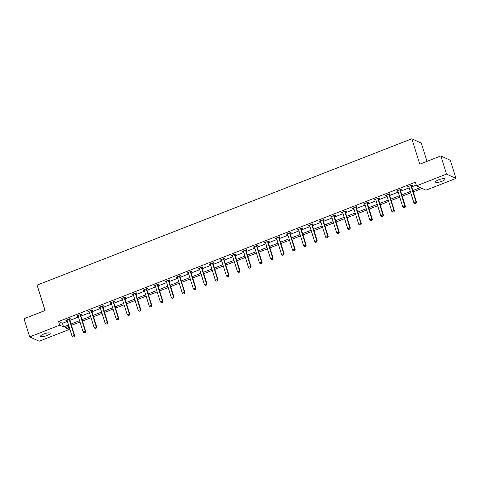 <?xml version="1.0" encoding="UTF-8"?>
<svg xmlns="http://www.w3.org/2000/svg" width="480" height="480" viewBox="0 0 480 480"><rect width="100%" height="100%" fill="white"/><g stroke="black" fill="none" stroke-linecap="round" stroke-linejoin="round"><path stroke-width="0.72" d="M43.734 334.026A5.028 1.254 -17.4 0 1 50.172 333.276A5.028 1.254 -17.4 0 1 47.01 335.532A5.028 1.254 -17.4 0 1 40.578 336.282A5.028 1.254 -17.4 0 1 43.734 334.026M438.678 179.79A5.028 1.254 -17.4 0 1 445.11 179.04A5.028 1.254 -17.4 0 1 441.948 181.29A5.028 1.254 -17.4 0 1 435.516 182.046A5.028 1.254 -17.4 0 1 438.678 179.79M427.008 161.352L421.29 143.112L411.828 138.774L37.104 285.114L45.06 310.518L24 318.744L29.688 336.888L59.724 325.158L63.558 326.916L68.55 324.966M411.828 138.774L419.79 164.172L440.85 155.946L450.312 160.29L456 178.434L425.964 190.164L422.124 188.406L413.232 191.874M68.28 326.592L69.186 329.496L39.15 341.226L29.688 336.888M412.812 190.524L420.336 187.584L416.496 185.826L415.362 182.196L58.584 321.528L62.424 323.286L67.41 321.342M69.882 320.376L78.438 317.034M80.91 316.068L89.46 312.726M91.932 311.76L100.488 308.424M102.96 307.458L111.51 304.116M113.982 303.15L122.538 299.808M125.01 298.842L133.566 295.506M136.038 294.54L144.588 291.198M147.06 290.232L155.616 286.89M158.088 285.93L166.638 282.588M169.11 281.622L177.666 278.28M180.138 277.314L188.694 273.978M191.16 273.012L199.716 269.67M202.188 268.704L210.744 265.362M213.216 264.396L221.766 261.06M224.238 260.094L232.794 256.752M235.266 255.786L243.816 252.444M246.288 251.478L254.844 248.142M257.316 247.176L265.872 243.834M268.344 242.868L276.894 239.526M279.366 238.566L287.922 235.224M290.394 234.258L298.944 230.916M301.416 229.95L309.972 226.608M312.444 225.648L321 222.306M323.472 221.34L332.022 217.998M334.494 217.032L343.05 213.696M345.522 212.73L354.072 209.388M356.544 208.422L365.1 205.08M367.572 204.114L376.128 200.778M378.594 199.812L387.15 196.47M389.622 195.504L398.178 192.162M400.65 191.196L409.2 187.86M411.672 186.894L416.268 185.1M411.414 185.856L412.482 185.436L411.846 185.142L407.604 186.798L408.882 186.84M400.392 190.158L401.46 189.744L400.818 189.45L396.576 191.106L397.86 191.148M389.364 194.466L390.432 194.046L389.79 193.752L385.554 195.408L386.832 195.456M378.342 198.768L379.404 198.354L378.768 198.06L374.526 199.716L375.804 199.758M367.314 203.076L368.382 202.662L367.74 202.368L363.504 204.024L364.782 204.066M356.286 207.384L357.354 206.964L356.718 206.67L352.476 208.326L353.754 208.374M345.264 211.686L346.332 211.272L345.69 210.978L341.448 212.634L342.732 212.676M334.236 215.994L335.304 215.58L334.668 215.286L330.426 216.942L331.704 216.984M323.214 220.302L324.282 219.882L323.64 219.588L319.398 221.244L320.682 221.292M312.186 224.604L313.254 224.19L312.612 223.896L308.376 225.552L309.654 225.594M301.158 228.912L302.226 228.492L301.59 228.204L297.348 229.86L298.626 229.902M290.136 233.22L291.204 232.8L290.562 232.506L286.32 234.162L287.604 234.204M279.108 237.522L280.176 237.108L279.54 236.814L275.298 238.47L276.576 238.512M268.086 241.83L269.154 241.41L268.512 241.122L264.27 242.778L265.554 242.82M257.058 246.138L258.126 245.718L257.484 245.424L253.248 247.08L254.526 247.122M246.036 250.44L247.098 250.026L246.462 249.732L242.22 251.388L243.498 251.43M235.008 254.748L236.076 254.328L235.434 254.034L231.192 255.69L232.476 255.738M223.98 259.05L225.048 258.636L224.412 258.342L220.17 259.998L221.448 260.04M212.958 263.358L214.026 262.944L213.384 262.65L209.142 264.306L210.426 264.348M201.93 267.666L202.998 267.246L202.356 266.952L198.12 268.608L199.398 268.656M190.908 271.968L191.97 271.554L191.334 271.26L187.092 272.916L188.37 272.958M179.88 276.276L180.948 275.862L180.306 275.568L176.07 277.224L177.348 277.266M168.852 280.584L169.92 280.164L169.284 279.87L165.042 281.526L166.32 281.568M157.83 284.886L158.898 284.472L158.256 284.178L154.014 285.834L155.298 285.876M146.802 289.194L147.87 288.774L147.234 288.486L142.992 290.142L144.27 290.184M135.78 293.502L136.848 293.082L136.206 292.788L131.964 294.444L133.248 294.486M124.752 297.804L125.82 297.39L125.178 297.096L120.942 298.752L122.22 298.794M113.724 302.112L114.792 301.692L114.156 301.398L109.914 303.054L111.192 303.102M102.702 306.414L103.77 306L103.128 305.706L98.886 307.362L100.17 307.404M91.674 310.722L92.742 310.308L92.106 310.014L87.864 311.67L89.142 311.712M80.652 315.03L81.72 314.61L81.078 314.316L76.836 315.972L78.12 316.02M69.624 319.332L70.692 318.918L70.05 318.624L65.814 320.28L67.092 320.322M440.85 155.946L446.538 174.096L456 178.434M58.584 321.528L59.724 325.158M416.496 185.826L446.538 174.096M71.022 324.006L79.572 320.664M82.044 319.698L90.6 316.356M93.072 315.39L101.622 312.048M104.094 311.088L112.65 307.746M115.122 306.78L123.678 303.438M126.15 302.472L134.7 299.136M137.172 298.17L145.728 294.828M148.2 293.862L156.75 290.52M159.222 289.554L167.778 286.218M170.25 285.252L178.806 281.91M181.272 280.944L189.828 277.602M192.3 276.636L200.856 273.3M203.328 272.334L211.878 268.992M214.35 268.026L222.906 264.684M225.378 263.724L233.928 260.382M236.4 259.416L244.956 256.074M247.428 255.108L255.984 251.766M258.456 250.806L267.006 247.464M269.478 246.498L278.034 243.156M280.506 242.19L289.056 238.854M291.528 237.888L300.084 234.546M302.556 233.58L311.112 230.238M313.578 229.272L322.134 225.936M324.606 224.97L333.162 221.628M335.634 220.662L344.184 217.32M346.656 216.36L355.212 213.018M357.684 212.052L366.234 208.71M368.706 207.744L377.262 204.402M379.734 203.442L388.29 200.1M390.762 199.134L399.312 195.792M401.784 194.826L410.34 191.49M68.97 326.322L65.352 327.738L69.186 329.496M410.766 192.84L402.21 196.182M399.738 197.148L391.182 200.49M388.71 201.456L380.16 204.792M377.688 205.758L369.132 209.1M366.66 210.066L358.11 213.408M355.638 214.374L347.082 217.71M344.61 218.676L336.054 222.018M333.582 222.984L325.032 226.326M322.56 227.286L314.004 230.628M311.532 231.594L302.982 234.936M300.51 235.902L291.954 239.238M289.482 240.204L280.926 243.546M278.46 244.512L269.904 247.854M267.432 248.82L258.876 252.156M256.404 253.122L247.854 256.464M245.382 257.43L236.826 260.772M234.354 261.738L225.804 265.074M223.332 266.04L214.776 269.382M212.304 270.348L203.748 273.69M201.276 274.65L192.726 277.992M190.254 278.958L181.698 282.3M179.226 283.266L170.676 286.608M168.204 287.568L159.648 290.91M157.176 291.876L148.62 295.218M146.154 296.184L137.598 299.52M135.126 300.486L126.57 303.828M124.098 304.794L115.548 308.136M113.076 309.102L104.52 312.438M102.048 313.404L93.498 316.746M91.026 317.712L82.47 321.054M79.998 322.02L71.442 325.356M62.424 323.286L63.558 326.916M408.09 186.606L408.24 187.092M397.068 190.914L397.218 191.4M386.04 195.222L386.19 195.702M375.012 199.524L375.168 200.01M363.99 203.832L364.14 204.318M352.962 208.14L353.118 208.62M341.94 212.442L342.09 212.928M330.912 216.75L331.062 217.236M319.884 221.058L320.04 221.538M308.862 225.36L309.012 225.846M297.834 229.668L297.99 230.148M286.812 233.97L286.962 234.456M275.784 238.278L275.934 238.764M264.762 242.586L264.912 243.066M253.734 246.888L253.884 247.374M242.706 251.196L242.862 251.682M231.684 255.504L231.834 255.984M220.656 259.806L220.806 260.292M209.634 264.114L209.784 264.6M198.606 268.422L198.756 268.902M187.578 272.724L187.734 273.21M176.556 277.032L176.706 277.518M165.528 281.34L165.684 281.82M154.506 285.642L154.656 286.128M143.478 289.95L143.628 290.43M132.456 294.252L132.606 294.738M121.428 298.56L121.578 299.046M110.4 302.868L110.556 303.348M99.378 307.17L99.528 307.656M88.35 311.478L88.5 311.964M77.328 315.786L77.478 316.266M66.3 320.088L66.45 320.574M414.894 203.592L416.028 203.214L414.894 203.592L413.874 202.77L408.87 186.804A0.786 0.732 -65.4 0 0 408.768 186.594L408.63 186.396M410.952 185.49L410.958 185.742A0.786 0.732 -65.4 0 0 410.994 185.976L415.998 201.942L416.454 202.152L416.028 203.214M411.414 185.31L411.414 185.952A0.786 0.732 -65.4 0 0 411.45 186.186L416.454 202.152M413.874 202.77L415.998 201.942L415.95 203.178M403.866 207.9L405.006 207.522L403.866 207.9L402.852 207.078L397.848 191.112A0.786 0.732 -65.4 0 0 397.746 190.902L397.602 190.704M399.93 189.798L399.93 190.05A0.786 0.732 -65.4 0 0 399.966 190.284L404.97 206.25L405.432 206.46L405.006 207.522M400.386 189.618L400.392 190.26A0.786 0.732 -65.4 0 0 400.428 190.494L405.432 206.46M402.852 207.078L404.97 206.25L404.928 207.486M392.844 212.208L393.978 211.83L392.844 212.208L391.824 211.38L386.82 195.414A0.786 0.732 -65.4 0 0 386.718 195.21L386.58 195.012M388.902 194.1L388.902 194.352A0.786 0.732 -65.4 0 0 388.938 194.586L393.942 210.552L394.404 210.768L393.978 211.83M389.364 193.92L389.364 194.568A0.786 0.732 -65.4 0 0 389.4 194.796L394.404 210.768M391.824 211.38L393.942 210.552L393.9 211.794M381.816 216.51L382.95 216.132L381.816 216.51L380.796 215.688L375.792 199.722A0.786 0.732 -65.4 0 0 375.69 199.512L375.552 199.314M377.88 198.408L377.88 198.66A0.786 0.732 -65.4 0 0 377.916 198.894L382.92 214.86L383.376 215.07L382.95 216.132M378.336 198.228L378.342 198.87A0.786 0.732 -65.4 0 0 378.378 199.104L383.376 215.07M380.796 215.688L382.92 214.86L382.878 216.096M370.788 220.818L371.928 220.44L370.788 220.818L369.774 219.996L364.77 204.03A0.786 0.732 -65.4 0 0 364.668 203.82L364.524 203.622M366.852 202.716L366.852 202.968A0.786 0.732 -65.4 0 0 366.888 203.196L371.892 219.168L372.354 219.378L371.928 220.44M367.314 202.536L367.314 203.178A0.786 0.732 -65.4 0 0 367.35 203.412L372.354 219.378M369.774 219.996L371.892 219.168L371.85 220.404M359.766 225.126L360.9 224.748L359.766 225.126L358.746 224.298L353.742 208.332A0.786 0.732 -65.4 0 0 353.64 208.128L353.502 207.93M355.83 207.018L355.83 207.27A0.786 0.732 -65.4 0 0 355.866 207.504L360.87 223.47L361.326 223.68L360.9 224.748M356.286 206.838L356.286 207.486A0.786 0.732 -65.4 0 0 356.322 207.714L361.326 223.68M358.746 224.298L360.87 223.47L360.822 224.712M348.738 229.428L349.878 229.05L348.738 229.428L347.724 228.606L342.72 212.64A0.786 0.732 -65.4 0 0 342.618 212.43L342.474 212.232M344.802 211.326L344.802 211.578A0.786 0.732 -65.4 0 0 344.838 211.812L349.842 227.778L350.304 227.988L349.878 229.05M345.258 211.146L345.264 211.788A0.786 0.732 -65.4 0 0 345.3 212.022L350.304 227.988M347.724 228.606L349.842 227.778L349.8 229.014M337.716 233.736L338.85 233.358L337.716 233.736L336.696 232.914L331.692 216.942A0.786 0.732 -65.4 0 0 331.59 216.738L331.452 216.54M333.774 215.634L333.78 215.886A0.786 0.732 -65.4 0 0 333.81 216.114L338.814 232.086L339.276 232.296L338.85 233.358M334.236 215.454L334.236 216.096A0.786 0.732 -65.4 0 0 334.272 216.33L339.276 232.296M336.696 232.914L338.814 232.086L338.772 233.322M326.688 238.044L327.828 237.66L326.688 238.044L325.668 237.216L320.664 221.25A0.786 0.732 -65.4 0 0 320.562 221.046L320.424 220.848M322.752 219.936L322.752 220.188A0.786 0.732 -65.4 0 0 322.788 220.422L327.792 236.388L328.254 236.598L327.828 237.66M323.208 219.756L323.214 220.398A0.786 0.732 -65.4 0 0 323.25 220.632L328.254 236.598M325.668 237.216L327.792 236.388L327.75 237.63M315.66 242.346L316.8 241.968L315.66 242.346L314.646 241.524L309.642 225.558A0.786 0.732 -65.4 0 0 309.54 225.348L309.402 225.15M311.724 224.244L311.724 224.496A0.786 0.732 -65.4 0 0 311.76 224.73L316.764 240.696L317.226 240.906L316.8 241.968M312.186 224.064L312.186 224.706A0.786 0.732 -65.4 0 0 312.222 224.94L317.226 240.906M314.646 241.524L316.764 240.696L316.722 241.932M304.638 246.654L305.772 246.276L304.638 246.654L303.618 245.826L298.614 229.86A0.786 0.732 -65.4 0 0 298.512 229.656L298.374 229.458M300.702 228.546L300.702 228.804A0.786 0.732 -65.4 0 0 300.738 229.032L305.742 244.998L306.198 245.214L305.772 246.276M301.158 228.372L301.164 229.014A0.786 0.732 -65.4 0 0 301.194 229.248L306.198 245.214M303.618 245.826L305.742 244.998L305.7 246.24M293.61 250.962L294.75 250.578L293.61 250.962L292.596 250.134L287.592 234.168A0.786 0.732 -65.4 0 0 287.49 233.958L287.346 233.76M289.674 232.854L289.674 233.106A0.786 0.732 -65.4 0 0 289.71 233.34L294.714 249.306L295.176 249.516L294.75 250.578M290.136 232.674L290.136 233.316A0.786 0.732 -65.4 0 0 290.172 233.55L295.176 249.516M292.596 250.134L294.714 249.306L294.672 250.548M282.588 255.264L283.722 254.886L282.588 255.264L281.568 254.442L276.564 238.476A0.786 0.732 -65.4 0 0 276.462 238.266L276.324 238.068M278.646 237.162L278.652 237.414A0.786 0.732 -65.4 0 0 278.688 237.648L283.686 253.614L284.148 253.824L283.722 254.886M279.108 236.982L279.108 237.624A0.786 0.732 -65.4 0 0 279.144 237.858L284.148 253.824M281.568 254.442L283.686 253.614L283.644 254.85M271.56 259.572L272.7 259.194L271.56 259.572L270.546 258.744L265.542 242.778A0.786 0.732 -65.4 0 0 265.44 242.574L265.296 242.376M267.624 241.464L267.624 241.716A0.786 0.732 -65.4 0 0 267.66 241.95L272.664 257.916L273.126 258.132L272.7 259.194M268.08 241.284L268.086 241.932A0.786 0.732 -65.4 0 0 268.122 242.16L273.126 258.132M270.546 258.744L272.664 257.916L272.622 259.158M260.538 263.874L261.672 263.496L260.538 263.874L259.518 263.052L254.514 247.086A0.786 0.732 -65.4 0 0 254.412 246.876L254.274 246.678M256.596 245.772L256.596 246.024A0.786 0.732 -65.4 0 0 256.632 246.258L261.636 262.224L262.098 262.434L261.672 263.496M257.058 245.592L257.058 246.234A0.786 0.732 -65.4 0 0 257.094 246.468L262.098 262.434M259.518 263.052L261.636 262.224L261.594 263.46M249.51 268.182L250.644 267.804L249.51 268.182L248.49 267.36L243.486 251.394A0.786 0.732 -65.4 0 0 243.384 251.184L243.246 250.986M245.574 250.08L245.574 250.332A0.786 0.732 -65.4 0 0 245.61 250.566L250.614 266.532L251.07 266.742L250.644 267.804M246.03 249.9L246.036 250.542A0.786 0.732 -65.4 0 0 246.072 250.776L251.07 266.742M248.49 267.36L250.614 266.532L250.572 267.768M238.482 272.49L239.622 272.112L238.482 272.49L237.468 271.662L232.464 255.696A0.786 0.732 -65.4 0 0 232.362 255.492L232.218 255.294M234.546 254.382L234.546 254.634A0.786 0.732 -65.4 0 0 234.582 254.868L239.586 270.834L240.048 271.05L239.622 272.112M235.008 254.202L235.008 254.85A0.786 0.732 -65.4 0 0 235.044 255.078L240.048 271.05M237.468 271.662L239.586 270.834L239.544 272.076M227.46 276.792L228.594 276.414L227.46 276.792L226.44 275.97L221.436 260.004A0.786 0.732 -65.4 0 0 221.334 259.794L221.196 259.596M223.524 258.69L223.524 258.942A0.786 0.732 -65.4 0 0 223.56 259.176L228.564 275.142L229.02 275.352L228.594 276.414M223.98 258.51L223.98 259.152A0.786 0.732 -65.4 0 0 224.016 259.386L229.02 275.352M226.44 275.97L228.564 275.142L228.516 276.378M216.432 281.1L217.572 280.722L216.432 281.1L215.418 280.278L210.414 264.306A0.786 0.732 -65.4 0 0 210.312 264.102L210.168 263.904M212.496 262.998L212.496 263.25A0.786 0.732 -65.4 0 0 212.532 263.478L217.536 279.45L217.998 279.66L217.572 280.722M212.952 262.818L212.958 263.46A0.786 0.732 -65.4 0 0 212.994 263.694L217.998 279.66M215.418 280.278L217.536 279.45L217.494 280.686M205.41 285.408L206.544 285.03L205.41 285.408L204.39 284.58L199.386 268.614A0.786 0.732 -65.4 0 0 199.284 268.41L199.146 268.212M201.468 267.3L201.468 267.552A0.786 0.732 -65.4 0 0 201.504 267.786L206.508 283.752L206.97 283.962L206.544 285.03M201.93 267.12L201.93 267.762A0.786 0.732 -65.4 0 0 201.966 267.996L206.97 283.962M204.39 284.58L206.508 283.752L206.466 284.994M194.382 289.71L195.522 289.332L194.382 289.71L193.362 288.888L188.358 272.922A0.786 0.732 -65.4 0 0 188.256 272.712L188.118 272.514M190.446 271.608L190.446 271.86A0.786 0.732 -65.4 0 0 190.482 272.094L195.486 288.06L195.948 288.27L195.522 289.332M190.902 271.428L190.908 272.07A0.786 0.732 -65.4 0 0 190.944 272.304L195.948 288.27M193.362 288.888L195.486 288.06L195.444 289.296M183.354 294.018L184.494 293.64L183.354 294.018L182.34 293.196L177.336 277.224A0.786 0.732 -65.4 0 0 177.234 277.02L177.09 276.822M179.418 275.91L179.418 276.168A0.786 0.732 -65.4 0 0 179.454 276.396L184.458 292.368L184.92 292.578L184.494 293.64M179.88 275.736L179.88 276.378A0.786 0.732 -65.4 0 0 179.916 276.612L184.92 292.578M182.34 293.196L184.458 292.368L184.416 293.604M172.332 298.326L173.466 297.942L172.332 298.326L171.312 297.498L166.308 281.532A0.786 0.732 -65.4 0 0 166.206 281.328L166.068 281.13M168.396 280.218L168.396 280.47A0.786 0.732 -65.4 0 0 168.432 280.704L173.436 296.67L173.892 296.88L173.466 297.942M168.852 280.038L168.852 280.68A0.786 0.732 -65.4 0 0 168.888 280.914L173.892 296.88M171.312 297.498L173.436 296.67L173.394 297.912M161.304 302.628L162.444 302.25L161.304 302.628L160.29 301.806L155.286 285.84A0.786 0.732 -65.4 0 0 155.184 285.63L155.04 285.432M157.368 284.526L157.368 284.778A0.786 0.732 -65.4 0 0 157.404 285.012L162.408 300.978L162.87 301.188L162.444 302.25M157.83 284.346L157.83 284.988A0.786 0.732 -65.4 0 0 157.866 285.222L162.87 301.188M160.29 301.806L162.408 300.978L162.366 302.214M150.282 306.936L151.416 306.558L150.282 306.936L149.262 306.108L144.258 290.142A0.786 0.732 -65.4 0 0 144.156 289.938L144.018 289.74M146.34 288.828L146.346 289.08A0.786 0.732 -65.4 0 0 146.382 289.314L151.38 305.28L151.842 305.496L151.416 306.558M146.802 288.654L146.802 289.296A0.786 0.732 -65.4 0 0 146.838 289.524L151.842 305.496M149.262 306.108L151.38 305.28L151.338 306.522M139.254 311.238L140.394 310.86L139.254 311.238L138.234 310.416L133.236 294.45A0.786 0.732 -65.4 0 0 133.134 294.24L132.99 294.042M135.318 293.136L135.318 293.388A0.786 0.732 -65.4 0 0 135.354 293.622L140.358 309.588L140.82 309.798L140.394 310.86M135.774 292.956L135.78 293.598A0.786 0.732 -65.4 0 0 135.816 293.832L140.82 309.798M138.234 310.416L140.358 309.588L140.316 310.824M128.232 315.546L129.366 315.168L128.232 315.546L127.212 314.724L122.208 298.758A0.786 0.732 -65.4 0 0 122.106 298.548L121.968 298.35M124.29 297.444L124.29 297.696A0.786 0.732 -65.4 0 0 124.326 297.93L129.33 313.896L129.792 314.106L129.366 315.168M124.752 297.264L124.752 297.906A0.786 0.732 -65.4 0 0 124.788 298.14L129.792 314.106M127.212 314.724L129.33 313.896L129.288 315.132M117.204 319.854L118.338 319.476L117.204 319.854L116.184 319.026L111.18 303.06A0.786 0.732 -65.4 0 0 111.078 302.856L110.94 302.658M113.268 301.746L113.268 301.998A0.786 0.732 -65.4 0 0 113.304 302.232L118.308 318.198L118.764 318.414L118.338 319.476M113.724 301.566L113.73 302.214A0.786 0.732 -65.4 0 0 113.76 302.442L118.764 318.414M116.184 319.026L118.308 318.198L118.266 319.44M106.176 324.156L107.316 323.778L106.176 324.156L105.162 323.334L100.158 307.368A0.786 0.732 -65.4 0 0 100.056 307.158L99.912 306.96M102.24 306.054L102.24 306.306A0.786 0.732 -65.4 0 0 102.276 306.54L107.28 322.506L107.742 322.716L107.316 323.778M102.702 305.874L102.702 306.516A0.786 0.732 -65.4 0 0 102.738 306.75L107.742 322.716M105.162 323.334L107.28 322.506L107.238 323.742M95.154 328.464L96.288 328.086L95.154 328.464L94.134 327.642L89.13 311.676A0.786 0.732 -65.4 0 0 89.028 311.466L88.89 311.268M91.212 310.362L91.218 310.614A0.786 0.732 -65.4 0 0 91.254 310.842L96.258 326.814L96.714 327.024L96.288 328.086M91.674 310.182L91.674 310.824A0.786 0.732 -65.4 0 0 91.71 311.058L96.714 327.024M94.134 327.642L96.258 326.814L96.21 328.05M84.126 332.772L85.266 332.394L84.126 332.772L83.112 331.944L78.108 315.978A0.786 0.732 -65.4 0 0 78.006 315.774L77.862 315.576M80.19 314.664L80.19 314.916A0.786 0.732 -65.4 0 0 80.226 315.15L85.23 331.116L85.692 331.326L85.266 332.394M80.646 314.484L80.652 315.132A0.786 0.732 -65.4 0 0 80.688 315.36L85.692 331.326M83.112 331.944L85.23 331.116L85.188 332.358M73.104 337.074L74.238 336.696L73.104 337.074L72.084 336.252L67.08 320.286A0.786 0.732 -65.4 0 0 66.978 320.076L66.84 319.878M69.162 318.972L69.162 319.224A0.786 0.732 -65.4 0 0 69.198 319.458L74.202 335.424L74.664 335.634L74.238 336.696M69.624 318.792L69.624 319.434A0.786 0.732 -65.4 0 0 69.66 319.668L74.664 335.634M72.084 336.252L74.202 335.424L74.16 336.66M410.994 185.976L411.45 186.186M410.958 185.742L411.414 185.952M399.966 190.284L400.428 190.494M399.93 190.05L400.392 190.26M388.938 194.586L389.4 194.796M388.902 194.352L389.364 194.568M377.916 198.894L378.378 199.104M377.88 198.66L378.342 198.87M366.888 203.196L367.35 203.412M366.852 202.968L367.314 203.178M355.866 207.504L356.322 207.714M355.83 207.27L356.286 207.486M344.838 211.812L345.3 212.022M344.802 211.578L345.264 211.788M333.81 216.114L334.272 216.33M333.78 215.886L334.236 216.096M322.788 220.422L323.25 220.632M322.752 220.188L323.214 220.398M311.76 224.73L312.222 224.94M311.724 224.496L312.186 224.706M300.738 229.032L301.194 229.248M300.702 228.804L301.164 229.014M289.71 233.34L290.172 233.55M289.674 233.106L290.136 233.316M278.688 237.648L279.144 237.858M278.652 237.414L279.108 237.624M267.66 241.95L268.122 242.16M267.624 241.716L268.086 241.932M256.632 246.258L257.094 246.468M256.596 246.024L257.058 246.234M245.61 250.566L246.072 250.776M245.574 250.332L246.036 250.542M234.582 254.868L235.044 255.078M234.546 254.634L235.008 254.85M223.56 259.176L224.016 259.386M223.524 258.942L223.98 259.152M212.532 263.478L212.994 263.694M212.496 263.25L212.958 263.46M201.504 267.786L201.966 267.996M201.468 267.552L201.93 267.762M190.482 272.094L190.944 272.304M190.446 271.86L190.908 272.07M179.454 276.396L179.916 276.612M179.418 276.168L179.88 276.378M168.432 280.704L168.888 280.914M168.396 280.47L168.852 280.68M157.404 285.012L157.866 285.222M157.368 284.778L157.83 284.988M146.382 289.314L146.838 289.524M146.346 289.08L146.802 289.296M135.354 293.622L135.816 293.832M135.318 293.388L135.78 293.598M124.326 297.93L124.788 298.14M124.29 297.696L124.752 297.906M113.304 302.232L113.76 302.442M113.268 301.998L113.73 302.214M102.276 306.54L102.738 306.75M102.24 306.306L102.702 306.516M91.254 310.842L91.71 311.058M91.218 310.614L91.674 310.824M80.226 315.15L80.688 315.36M80.19 314.916L80.652 315.132M69.198 319.458L69.66 319.668M69.162 319.224L69.624 319.434"/></g></svg>
